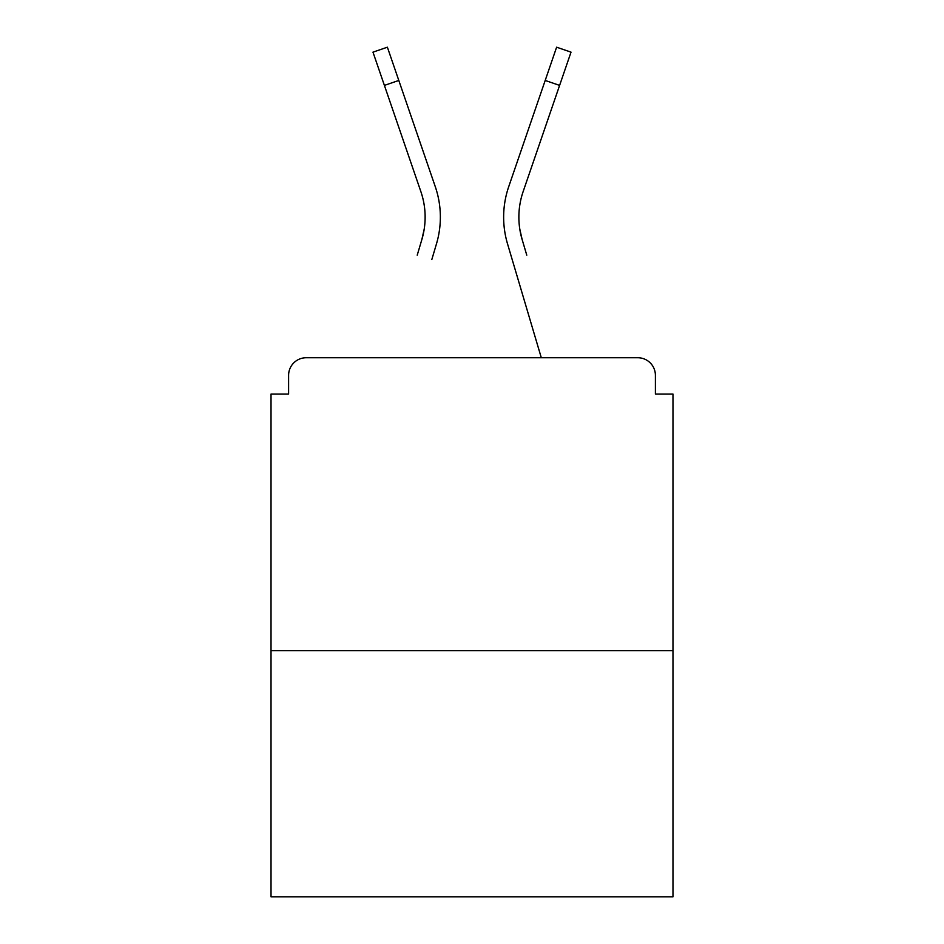 <?xml version="1.0" encoding="UTF-8"?>
<svg xmlns="http://www.w3.org/2000/svg" width="944" height="944" viewBox="0 0 944 944"><rect width="100%" height="100%" fill="white"/><g stroke="black" fill="none" stroke-linecap="round" stroke-linejoin="round"><path stroke-width="1.42" d="M655.396 394.073L655.396 375.323L655.396 394.073L672.978 394.073L672.978 896.8L271.022 896.8L271.022 394.073L288.604 394.073L288.604 375.323L288.604 394.073M672.978 650.711L271.022 650.711M655.396 375.323A17.582 17.582 0 0 0 637.814 357.741L306.186 357.741A17.582 17.582 0 0 0 288.604 375.323M637.814 357.741L563.403 357.741M380.597 357.741L306.186 357.741M424.198 229.132L421.885 239.446L424.198 229.132M398.805 80.452L384.397 85.397L372.974 52.144L387.382 47.2L435.278 186.676A93.751 93.751 0 0 1 436.494 243.776L431.833 259.506M417.224 255.175L421.885 239.446A78.517 78.517 0 0 0 420.871 191.62A78.517 78.517 0 0 1 425.13 217.12A78.517 78.517 0 0 0 420.871 191.62A78.517 78.517 0 0 1 425.13 217.12M519.802 229.132L522.115 239.446L519.802 229.132M507.506 243.776L541.301 357.741L507.506 243.776A93.751 93.751 0 0 1 508.722 186.676L556.618 47.2L571.026 52.144L523.129 191.62A78.517 78.517 0 0 0 522.115 239.446L526.776 255.175M523.129 191.62A78.517 78.517 0 0 0 518.87 217.12A78.517 78.517 0 0 1 523.129 191.62A78.517 78.517 0 0 0 518.87 217.12A78.517 78.517 0 0 1 523.129 191.62A78.517 78.517 0 0 0 518.87 217.12A78.517 78.517 0 0 1 523.129 191.62A78.517 78.517 0 0 0 518.87 217.12A78.517 78.517 0 0 1 523.129 191.62A78.517 78.517 0 0 0 518.87 217.12A78.517 78.517 0 0 1 523.129 191.62A78.517 78.517 0 0 0 518.87 217.12A78.517 78.517 0 0 1 523.129 191.62A78.517 78.517 0 0 0 518.87 217.12A78.517 78.517 0 0 1 523.129 191.62A78.517 78.517 0 0 0 518.87 217.12A78.517 78.517 0 0 1 523.129 191.62A78.517 78.517 0 0 0 518.87 217.12A78.517 78.517 0 0 1 523.129 191.62A78.517 78.517 0 0 0 518.87 217.12A78.517 78.517 0 0 1 523.129 191.62A78.517 78.517 0 0 0 518.87 217.12A78.517 78.517 0 0 1 523.129 191.62A78.517 78.517 0 0 0 518.87 217.12A78.517 78.517 0 0 1 523.129 191.62A78.517 78.517 0 0 0 518.87 217.12A78.517 78.517 0 0 1 523.129 191.62A78.517 78.517 0 0 0 518.87 217.12A78.517 78.517 0 0 1 523.129 191.62A78.517 78.517 0 0 0 518.87 217.12A78.517 78.517 0 0 1 523.129 191.62A78.517 78.517 0 0 0 518.87 217.12A78.517 78.517 0 0 1 523.129 191.62A78.517 78.517 0 0 0 518.87 217.12A78.517 78.517 0 0 1 523.129 191.62A78.517 78.517 0 0 0 518.87 217.12A78.517 78.517 0 0 1 523.129 191.62A78.517 78.517 0 0 0 518.87 217.12A78.517 78.517 0 0 1 523.129 191.62A78.517 78.517 0 0 0 518.87 217.12A78.517 78.517 0 0 1 523.129 191.62A78.517 78.517 0 0 0 518.87 217.12A78.517 78.517 0 0 1 523.129 191.62A78.517 78.517 0 0 0 518.87 217.12A78.517 78.517 0 0 1 523.129 191.62A78.517 78.517 0 0 0 518.87 217.12A78.517 78.517 0 0 1 523.129 191.62M435.278 186.676L418.971 139.193M384.397 85.397L420.871 191.62M508.722 186.676L525.029 139.193M559.603 85.397L545.195 80.452"/></g></svg>
